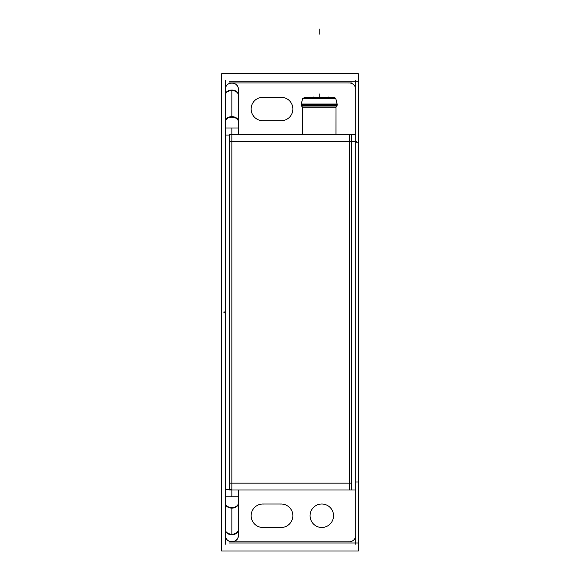 <?xml version="1.0" encoding="UTF-8"?>
<svg xmlns="http://www.w3.org/2000/svg" width="580" height="580" viewBox="0 0 580 580"><rect width="100%" height="100%" fill="white"/><g stroke="black" fill="none" stroke-linecap="round" stroke-linejoin="round"><path stroke-width="0.87" d="M225.337 312.381L224.293 312.381L225.337 312.381M238.351 90.031L238.373 89.45A6.518 6.518 0 0 0 232.435 82.954A6.518 6.518 0 0 0 225.366 90.031A6.518 6.518 180 0 1 225.337 89.458C224.938 81.04 238.779 81.04 238.373 89.45A6.518 6.518 0 0 0 232.435 82.954M336.016 134.763L336.016 107.184L336.016 134.763L336.016 107.184L336.016 134.763L336.016 107.184L335.987 134.763L336.016 107.184L302.383 107.184L302.383 134.763L302.383 107.184L301.651 106.075L302.383 107.184L336.016 107.184L336.755 106.075L301.651 106.075L336.755 106.075L336.016 107.184L337.038 105.596L301.332 105.596L302.419 107.184L302.419 134.763M232.435 541.8A6.518 6.518 0 0 0 238.373 535.304A6.518 6.518 0 0 1 232.435 541.8A6.518 6.518 0 0 1 225.366 534.724M301.397 105.596A2.61 2.61 0 0 1 301.208 104.588L302.688 98.296L335.755 98.296L337.255 104.588L335.719 98.296L337.255 104.588L301.187 104.588A2.61 2.61 0 0 0 301.397 105.596L301.208 104.588L301.397 105.596M337.19 104.632A2.61 2.61 0 0 0 337.19 104.588A2.61 2.61 0 0 1 337.009 105.596A2.61 2.61 0 0 0 337.19 104.632M301.281 104.023L302.521 98.854L301.281 104.023L337.118 104.023L335.885 98.854L302.521 98.854L335.885 98.854L337.118 104.023L301.281 104.023M302.869 98.296A1.044 1.044 0 0 1 303.529 98.056A1.044 1.044 0 0 0 302.869 98.296L303.529 98.056L302.869 98.296M334.87 98.056L335.537 98.296A1.044 1.044 0 0 0 334.87 98.056A1.044 1.044 0 0 1 335.537 98.296A1.044 1.044 0 0 0 334.326 98.209L335.537 98.296A1.044 1.044 0 0 0 334.326 98.209M221.669 551L221.669 73.754L358.331 73.754L358.331 551L221.669 551M225.337 80.533L225.337 544.221M225.337 312.439L223.829 312.787L224.235 312.381L223.829 311.967L225.337 312.323M224.649 312.787L225.337 313.483M223.887 311.967L225.75 313.831M225.75 310.923L223.887 312.787M225.337 311.271L224.649 311.967M351.531 82.933L229.513 82.933M355.707 142.767L358.179 142.767L358.179 81.758L229.383 81.758M238.373 134.763L238.373 88.537M225.366 127.984L238.373 127.984M225.366 496.77L238.373 496.77M229.513 489.991L229.513 134.763L351.531 134.763L351.531 489.991L229.513 489.991M355.707 544.221L355.707 80.533M348.609 541.8A6.518 6.518 0 0 0 355.678 534.724M229.513 541.822L351.531 541.822M238.373 536.217L238.373 489.991M225.337 502.983A6.518 4.611 0 0 0 231.855 507.594A6.518 4.611 0 0 0 238.373 502.983M225.337 530.098A6.518 4.611 0 0 0 231.855 534.709A6.518 4.611 0 0 0 238.373 530.098M355.678 489.991L351.531 489.991M355.678 134.763L351.531 134.763M229.383 542.996L358.179 542.996L358.179 481.987L355.707 481.987M262.305 527.481L281.713 527.481M280.401 504.042A11.73 11.73 0 0 1 292.871 515.75A11.73 11.73 0 0 1 280.401 527.459M281.713 504.013L262.305 504.013M263.617 527.459A11.73 11.73 0 0 1 251.147 515.75A11.73 11.73 0 0 1 263.617 504.042M310.097 516.483A11.73 11.73 0 0 1 321.813 504.013A11.73 11.73 0 0 1 333.522 516.483M333.522 515.011A11.73 11.73 0 0 1 321.813 527.481A11.73 11.73 0 0 1 310.097 515.011M355.678 90.031A6.518 6.518 0 0 0 348.609 82.954M301.433 105.596A2.61 2.603 -90 0 1 301.513 103.479M336.973 105.596A2.61 2.603 -90 0 0 336.893 103.479M302.905 98.296A1.044 1.044 -90 0 1 303.565 98.056M335.501 98.296A1.044 1.044 -90 0 0 334.841 98.056M302.905 98.056L335.501 98.056M334.298 98.056L334.298 97.476L334.326 98.056L334.326 97.476L334.326 98.056L334.326 97.476L304.079 97.476L304.108 98.056M225.337 94.656A6.518 4.611 0 0 1 231.855 90.045A6.518 4.611 0 0 1 238.373 94.656M225.337 121.771A6.518 4.611 0 0 1 231.855 117.167A6.518 4.611 0 0 1 238.373 121.771M263.617 120.712A11.73 11.73 0 0 1 251.147 109.004A11.73 11.73 0 0 1 263.617 97.295M262.305 120.741L281.713 120.741M280.401 97.295A11.73 11.73 0 0 1 292.871 109.004A11.73 11.73 0 0 1 280.401 120.712M281.713 97.273L262.305 97.273M229.513 135.082L225.337 135.082L229.513 135.082M225.337 121.249A6.518 4.611 0 0 1 231.855 116.645A6.518 4.611 0 0 1 238.373 121.249A6.518 4.611 0 0 0 231.855 116.645A6.518 4.611 0 0 0 225.337 121.249M231.855 141.6L231.855 483.154L349.189 483.154L349.189 141.6L231.855 141.6L231.855 483.154L349.189 483.154L349.189 141.6L231.855 141.6M225.337 529.576A6.518 4.611 0 0 0 231.855 534.187A6.518 4.611 0 0 0 238.373 529.576A6.518 4.611 0 0 1 231.855 534.187A6.518 4.611 0 0 1 225.337 529.576M238.373 503.505A6.518 4.611 180 0 1 231.855 508.109A6.518 4.611 180 0 1 225.337 503.505A6.518 4.611 180 0 0 231.855 508.109A6.518 4.611 180 0 0 238.373 503.505M225.337 489.672L231.855 489.672L225.337 489.672M351.531 483.154L229.513 483.154M356.606 141.6L229.513 141.6M238.373 95.178A6.518 4.611 180 0 0 231.855 90.567A6.518 4.611 180 0 0 225.337 95.178A6.518 4.611 180 0 1 231.855 90.567A6.518 4.611 180 0 1 238.373 95.178M231.855 127.984L231.855 496.77M231.855 507.594L231.855 534.709M349.189 489.991L349.189 134.763M336.016 107.184L337.074 105.596L336.016 107.184M337.009 105.596A2.61 2.61 0 0 0 337.19 104.588A2.61 2.61 0 0 1 337.009 105.596L337.19 104.588L337.009 105.596M319.203 29L319.203 34.213L319.203 29M302.651 98.296L301.15 104.588L302.651 98.296M319.203 97.476L319.203 93.88L319.203 97.476M328.331 97.476L328.331 97.012L328.331 97.476M325.068 97.476L325.068 97.012L325.068 97.476M313.338 97.476L313.338 97.012L313.338 97.476M310.075 97.476L310.075 97.012L310.075 97.476M231.855 90.045L231.855 117.167M355.707 141.6L351.531 141.6M302.383 134.763L302.383 107.184L302.383 134.763M238.351 534.724L238.373 535.304C238.779 543.714 224.931 543.714 225.337 535.304M302.709 107.662L301.332 105.596L302.709 107.662M335.697 107.662L337.074 105.596L335.697 107.662"/></g></svg>
